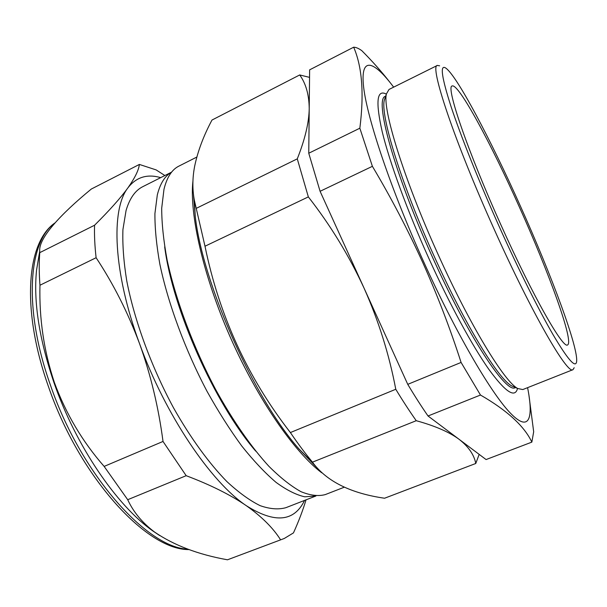 <?xml version="1.0" encoding="UTF-8"?>
<svg xmlns="http://www.w3.org/2000/svg" width="607" height="607" viewBox="0 0 607 607"><rect width="100%" height="100%" fill="white"/><g stroke="black" fill="none" stroke-linecap="round" stroke-linejoin="round"><path stroke-width="0.91" d="M39 255.426L36.572 269.978C33.332 301.391 39.159 339.025 54.053 382.873C75.829 445.887 116.794 505.677 152.903 530.988L159.618 535.526M280.472 539.638C273.104 527.976 261.754 516.686 246.404 505.752C230.63 494.91 210.553 484.894 186.174 475.691L163.017 441.448C158.533 407.274 150.695 374.648 139.519 343.57C127.872 312.499 113.403 283.886 96.111 257.725C94.768 245.911 94.252 235.084 94.571 225.235C109.419 210.477 120.52 198.034 127.872 187.912C134.898 177.957 138.73 170.135 139.375 164.436L91.316 189.043C59.858 214.87 38.499 238.43 39.713 251.169L39.774 252.641C38.985 262.565 39.045 273.423 39.963 285.229C39.114 318.683 43.916 351.104 54.372 382.478C65.822 413.602 82.408 441.585 104.138 466.411L127.713 499.705C133.426 512.096 142.379 522.877 154.565 532.043C173.86 545.276 198.163 554.532 227.488 559.798L284.288 538.47L227.488 559.798M171.569 172.176C164.96 175.863 160.21 183.435 157.319 194.885L154.922 213.558C154.823 228.391 156.485 245.319 159.891 264.356C168.154 303.773 185.256 350.095 207.108 391.469C218.338 411.592 229.901 429.786 241.806 446.054C253.658 460.903 265.077 473.005 276.064 482.375C286.603 490.061 296.155 494.872 304.722 496.807L315.89 495.98M196.805 157.069L178.837 166.151C171.864 169.596 166.917 177.305 163.981 189.285L161.697 208.231C161.72 223.33 163.526 240.592 167.122 260.024C175.795 300.298 193.474 347.682 215.849 389.869C232.936 420.833 251.321 447.154 268.924 466.32C280.411 477.747 291.102 486.207 300.989 491.685C310.268 495.464 318.349 496.435 325.231 494.606L344.359 487.171M312.468 462.155L416.243 420.704C435.12 425.902 449.446 432.138 459.226 439.407C468.619 446.828 474.135 454.855 475.767 463.482L384.565 498.233C351.354 493.43 327.643 481.852 313.447 463.513L312.468 462.155C305.253 453.475 297.885 443.611 290.381 432.556C247.648 377.6 219.188 315.488 204.999 246.222L194.331 200.181C192.29 189.255 192.404 177.897 194.68 166.098C197.829 151.09 203.603 135.74 211.995 120.042L299.706 74.949C305.875 83.478 309.046 94.662 309.221 108.494L308.758 153.237L320.086 191.296L407.752 384.345C414.771 396.083 421.531 406.629 428.026 415.992L486.078 459.56L531.853 442.116L533.674 431.767L528.872 394.747M315.951 495.98L285.897 507.68C278.469 509.751 269.88 509.068 260.13 505.654C249.803 500.563 238.748 492.565 226.965 481.647C208.99 463.278 190.477 437.875 173.519 407.821C151.393 366.856 134.443 320.542 126.749 280.859C123.661 261.678 122.386 244.568 122.933 229.522L126.059 210.515C129.64 198.368 135.224 190.416 142.812 186.66L171.606 172.13M385.278 97.34L384.36 100.064C380.103 114.579 400.787 182.753 433.8 255.426C464.871 324.578 498.704 379.451 511.769 385.938L514.417 387.076M437.366 65.427L389.019 89.449L386.447 93.873C382.175 108.403 403.67 178.625 437.829 253.84C469.97 325.398 504.683 382.031 517.779 388.526L522.786 389.565L572.978 369.671C567.742 375.187 531.952 313.66 493.999 228.9C453.968 140.217 429.225 65.215 437.366 65.427L439.627 65.822M385.65 96.24L385.468 96.331C373.942 98.053 393.647 171.773 432.047 256.207C468.308 336.991 506.542 394.322 515.297 387.607L515.487 387.532M386.363 94.123C376.795 89.07 375.414 101.627 382.22 131.802C389.611 162.198 407.138 210.318 428.633 257.922C449.339 303.728 472.087 345.489 488.658 369.079C505.396 392.069 515.024 398.518 517.536 388.419M393.647 87.15C373.616 60.328 360.004 55.624 363.646 87.233C367.235 118.615 390.885 189.285 423.58 261.587C455.235 331.634 489.819 391.052 509.319 411.986C528.925 433.026 533.932 419.483 527.589 387.661M389.588 81.899C381.56 71.603 372.288 61.193 361.795 50.654C358.669 48.393 355.96 47.24 353.676 47.202C362.151 66.831 364.208 93.835 359.845 128.206L372.395 166.326C390.908 197.389 407.638 229.325 422.571 262.133C437.283 294.903 450.121 328.341 461.085 362.44L480.478 395.036C507.149 410.4 524.273 426.091 531.853 442.116M520.404 206.122C490.646 139.557 456.396 74.6 445.455 67.87C439.84 64.623 441.721 77.575 451.092 106.718C460.789 135.998 478.855 181.227 499.151 226.419C518.666 269.842 538.902 310.268 553.167 334.852C567.492 359.071 575.292 368.13 576.559 362.022C578.957 348.843 551.467 275.161 520.404 206.122M500.874 224.772C532.893 296.322 563.281 349.442 567.591 344.92C574.23 342.082 548.971 272.695 519.395 207.078C491.078 143.639 458.467 83.03 452.169 85.982C445.5 85.845 467.132 149.99 500.874 224.772M353.676 47.202L309.631 69.851L309.221 108.494C309.016 122.462 305.04 139.253 297.278 158.859L308.341 196.896C330.474 225.227 349.04 255.623 364.041 288.097C378.624 320.83 389.201 354.556 395.772 389.269C402.843 400.931 409.672 411.409 416.243 420.704M574.192 367.721L572.978 369.671M308.758 153.237L359.845 128.206M320.086 191.296L372.395 166.326M428.026 415.992L480.478 395.036M407.752 384.345L461.085 362.44M475.767 463.482L479.173 454.377M290.381 432.556L395.772 389.269M204.999 246.222L308.341 196.896M196.243 208.36L297.278 158.859M309.547 77.37L299.706 74.949M164.687 246.92C172.654 309.282 214.658 403.511 255.706 451.122M186.174 475.691L127.713 499.705M163.017 441.448L104.138 466.411M306.027 499.842C302.931 510.183 298.743 521.201 293.462 532.9L284.288 538.47M139.375 164.436L156.136 169.907L164.869 175.529M94.571 225.235L39.774 252.641M96.111 257.725L39.963 285.229M304.555 500.418C294.198 521.853 274.819 523.629 246.404 505.752C211.092 482.345 165.165 414.801 139.519 343.57C113.13 272.209 110.778 209.643 127.872 187.912C136.188 177.145 147.129 173.716 160.688 177.639M54.774 223.118C28.483 241.358 23.013 308.053 50.252 384.61C80.632 473.999 147.19 547.992 187.92 549.168M321.725 472.785C294.38 452.177 257.626 399.186 230.41 337.469C203.186 275.745 189.263 213.892 192.935 180.992M194.331 200.181L195.249 216.327L193.451 194.301L195.249 216.327C202.966 284.099 253.643 397.805 298.894 448.854L315.784 466.502L298.894 448.854L313.447 463.513M189.065 549.585C146.264 550.253 79.077 476.267 48.234 385.976C21.207 309.487 26.382 242.443 54.956 222.921M36.572 269.978L39.713 251.169M384.36 100.064L386.447 93.873M511.769 385.938L517.779 388.526M152.903 530.988L154.565 532.043"/></g></svg>
